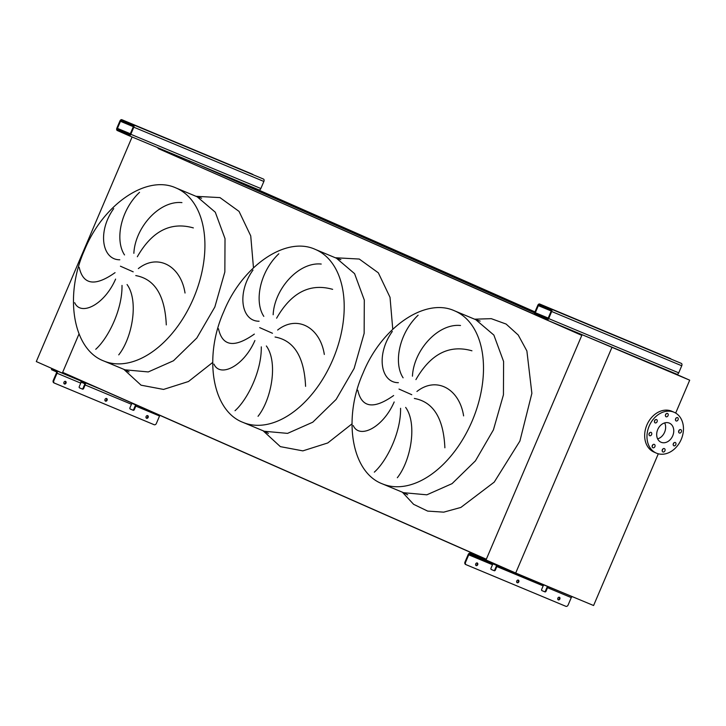 <?xml version="1.0" encoding="UTF-8"?>
<svg xmlns="http://www.w3.org/2000/svg" width="726" height="726" viewBox="0 0 726 726"><rect width="100%" height="100%" fill="white"/><g stroke="black" fill="none" stroke-linecap="round" stroke-linejoin="round"><path stroke-width="1.09" d="M193.352 227.91C170.692 221.475 152.015 231.077 137.332 256.741M133.865 253.31C135.018 227.81 159.194 200.276 181.927 202.618M139.537 192.336C120.398 210.449 114.808 240.315 124.527 254.935M119.808 259.79C101.894 259.908 97.266 231.431 113.728 208.598M138.348 268.602C157.905 253.12 180.865 265.988 185.03 293.023M332.644 289.347C309.984 282.913 291.308 292.524 276.624 318.179M273.157 314.748C274.301 289.247 298.486 261.714 321.219 264.055M278.82 253.773C259.69 271.887 254.1 301.762 263.819 316.373M259.091 321.228C241.186 321.346 236.558 292.868 253.02 270.036M277.641 330.04C297.197 314.558 320.148 327.426 324.322 354.46M471.936 350.794C449.276 344.351 430.6 353.961 415.916 379.616M412.45 376.186C413.593 350.685 437.778 323.161 460.511 325.502M418.112 315.211C398.982 333.334 393.392 363.2 403.111 377.81M398.383 382.675C380.478 382.784 375.85 354.306 392.312 331.473M416.933 391.477C436.489 375.995 459.44 388.864 463.615 415.898M444.875 447.788C443.559 418.376 433.386 401.932 414.355 398.456M374.317 472.154C386.613 461.191 401.006 432.741 400.58 408.293M405.652 407.413C417.523 423.73 410.898 460.629 397.331 477.735M357.782 390.225C361.702 407.83 373.654 409.6 393.637 395.534M394.182 401.968C382.911 427.932 359.234 439.266 353.263 425.563M305.582 386.35C304.267 356.938 294.094 340.494 275.063 337.018M235.024 410.716C247.321 399.745 261.714 371.304 261.287 346.856M266.36 345.975C278.23 362.292 271.615 399.191 258.039 416.297M218.49 328.778C222.41 346.393 234.362 348.162 254.345 334.096M254.899 340.53C243.618 366.494 219.942 377.829 213.97 364.125M166.29 324.903C164.974 295.5 154.801 279.056 135.771 275.581M95.741 349.279C108.029 338.307 122.422 309.866 122.004 285.418M127.068 284.538C138.938 300.854 132.323 337.753 118.746 354.86M79.198 267.34C83.118 284.955 95.07 286.725 115.053 272.658M115.606 279.093C104.326 305.056 80.659 316.391 74.678 302.678M534.581 312.915L199.069 164.92M534.98 311.899L248.709 185.629M188.878 161.898L190.139 161.199M581.862 335.24L555.299 323.515M534.699 314.431L158.123 148.503L534.935 314.712M486.275 559.329L94.244 386.404L62.327 373.091L79.025 333.942L62.645 372.347L486.32 559.229L581.798 335.385L547.948 320.447M158.359 147.941L158.123 148.503M62.327 373.091L36.3 361.566L132.096 136.978M652.883 447.76A1.824 1.416 113.8 0 0 654.317 444.403A1.824 1.416 113.8 0 0 652.883 447.76M652.111 446.318A1.824 1.416 113.8 0 0 652.774 444.82M662.92 451.944A1.824 1.416 113.8 0 0 664.344 448.586A1.824 1.416 113.8 0 0 662.92 451.944M662.139 450.501A1.824 1.416 113.8 0 0 662.802 449.004M673.882 445.828A1.824 1.416 113.8 0 0 675.307 442.479A1.824 1.416 113.8 0 0 673.882 445.828M673.102 444.394A1.824 1.416 113.8 0 0 673.764 442.896M679.355 433.005A1.824 1.416 113.8 0 0 680.779 429.647A1.824 1.416 113.8 0 0 679.355 433.005M678.574 431.562A1.824 1.416 113.8 0 0 679.237 430.064M676.133 420.971A1.824 1.416 113.8 0 0 677.558 417.622A1.824 1.416 113.8 0 0 676.133 420.971M675.352 419.537A1.824 1.416 113.8 0 0 676.015 418.04M666.096 416.788A1.824 1.416 113.8 0 0 667.53 413.439A1.824 1.416 113.8 0 0 666.096 416.788M665.325 415.345A1.824 1.416 113.8 0 0 665.978 413.847M655.133 422.895A1.824 1.416 113.8 0 0 656.567 419.546A1.824 1.416 113.8 0 0 655.133 422.895M654.362 421.461A1.824 1.416 113.8 0 0 655.015 419.964M649.661 435.727A1.824 1.416 113.8 0 0 651.095 432.378A1.824 1.416 113.8 0 0 649.661 435.727M648.89 434.284A1.824 1.416 113.8 0 0 649.543 432.787M681.242 439.375A22.27 17.36 -66.2 0 1 656.231 453.069A22.27 17.36 -66.2 0 1 649.198 426.008A22.27 17.36 -66.2 0 1 674.209 412.314A22.27 17.36 -66.2 0 1 681.242 439.375M656.231 453.069L653.917 452.044A22.27 17.36 -66.2 0 1 646.884 424.982A22.27 17.36 -66.2 0 1 671.886 411.288L674.209 412.314M664.68 422.904A10.427 8.122 -66.2 0 1 664.599 432.233A10.427 8.122 -66.2 0 1 657.638 438.885M657.72 429.556A10.427 8.122 -66.2 0 1 669.426 423.149A10.427 8.122 -66.2 0 1 672.721 435.818A10.427 8.122 -66.2 0 1 661.014 442.225A10.427 8.122 -66.2 0 1 657.72 429.556M666.395 369.87L689.7 380.188L585.22 336.002M611.809 347.69L515.696 573.023L593.587 605.52L658.31 453.786M675.679 413.067L689.7 380.188M515.696 573.023L486.003 559.973L582.089 334.695M128.965 134.464L125.943 133.157L128.965 134.464M258.91 189.885L128.856 135.626L258.892 189.876A2.024 1.27 -67.4 0 0 258.91 189.885A2.024 1.27 -67.4 0 0 260.852 188.533L263.865 181.455A2.024 1.27 -67.4 0 0 263.502 179.077L132.459 124.373L133.049 125.752A1.016 0.635 112.6 0 1 133.239 126.941L130.217 134.011A1.016 0.635 112.6 0 1 129.246 134.691L117.63 129.573A1.016 0.635 112.6 0 1 117.449 128.384L120.471 121.306A1.016 0.635 112.6 0 1 121.442 120.634L122.022 120.888L122.422 119.953L121.841 119.699A2.024 1.27 -67.4 0 0 121.823 119.69A2.024 1.27 -67.4 0 0 119.89 121.051L116.868 128.13A2.024 1.27 -67.4 0 0 117.231 130.499L128.838 135.617A2.024 1.27 -67.4 0 0 128.856 135.626A2.024 1.27 -67.4 0 0 130.798 134.274L133.82 127.195A2.024 1.27 -67.4 0 0 133.448 124.818L132.867 124.563M251.895 173.959A2.024 1.27 -67.4 0 0 251.877 173.95A2.024 1.27 -67.4 0 0 251.868 173.95L121.841 119.699L252.884 174.403L125.035 121.079L124.645 122.004L122.022 120.888M122.422 119.953L125.035 121.079M132.141 125.135L124.645 122.004M132.468 125.498L132.459 124.373M106.622 398.52A1.416 1.107 -66.2 0 1 105.488 401.124A1.416 1.107 -66.2 0 1 106.622 398.52M105.225 400.943A1.416 1.107 113.8 0 0 106.323 398.456M147.687 415.653A1.416 1.107 -66.2 0 1 146.561 418.258A1.416 1.107 -66.2 0 1 147.687 415.653M146.298 418.076A1.416 1.107 113.8 0 0 147.387 415.59M65.549 381.386A1.416 1.107 -66.2 0 1 64.423 383.99A1.416 1.107 -66.2 0 1 65.549 381.386M64.151 383.809A1.416 1.107 113.8 0 0 65.249 381.322M136.052 404.854A2.024 1.27 112.6 0 1 135.816 406.097L134.301 409.636A1.016 0.79 -66.2 0 1 133.176 410.263L130.263 409.047A1.016 0.79 -66.2 0 1 129.936 407.812L131.442 404.273A2.024 1.27 -67.4 0 0 131.678 402.921M54.459 383.119L53.924 382.883A2.024 1.579 -66.2 0 1 53.261 380.415L53.842 380.669A2.024 1.579 113.8 0 0 54.486 383.128L154.121 424.701A2.024 1.579 113.8 0 0 156.371 423.449L159.548 415.998A2.024 1.27 -67.4 0 0 159.756 415.308M99.353 388.664L84.761 382.575A2.024 1.27 112.6 0 1 85.133 384.952L83.626 388.492A1.016 0.79 -66.2 0 1 82.501 389.118L79.588 387.902A1.016 0.79 -66.2 0 1 79.252 386.668L80.758 383.128A2.024 1.27 -67.4 0 0 80.395 380.751L84.761 382.575L84.37 383.51L81.003 382.103M53.842 380.669L57.027 373.228A2.024 1.27 -67.4 0 0 56.655 370.85L51.954 368.772L51.555 369.706L56.256 371.776A1.016 0.635 112.6 0 1 56.447 372.964L53.261 380.415M54.486 383.128A2.024 1.579 113.8 0 0 54.504 383.137L53.905 382.874M79.47 387.838L81.92 388.864A1.016 0.79 113.8 0 0 83.045 388.228L84.552 384.698A1.016 0.635 -67.4 0 0 84.37 383.51M130.154 408.983L132.595 410.009A1.016 0.79 113.8 0 0 133.72 409.373L135.236 405.843A1.016 0.635 -67.4 0 0 135.045 404.654L131.687 403.248M61.619 372.783L51.954 368.772M51.555 369.706L51.546 368.59M547.44 319.013L543.819 317.48L547.422 319.023M546.751 319.948L676.768 374.199A2.024 1.27 -67.4 0 0 676.786 374.208A2.024 1.27 -67.4 0 0 678.728 372.846L681.741 365.768A2.024 1.27 -67.4 0 0 681.378 363.399L551.043 308.977L550.335 308.695L550.925 310.066A1.016 0.635 112.6 0 1 551.107 311.254L548.094 318.333A1.016 0.635 112.6 0 1 547.114 319.004L535.507 313.886A1.016 0.635 112.6 0 1 535.325 312.697L538.338 305.628A1.016 0.635 112.6 0 1 539.309 304.947L539.899 305.201L540.298 304.276L539.717 304.022A2.024 1.27 -67.4 0 0 539.699 304.012A2.024 1.27 -67.4 0 0 537.757 305.365L534.744 312.443A2.024 1.27 -67.4 0 0 535.107 314.821L546.714 319.939A2.024 1.27 -67.4 0 0 546.732 319.948A2.024 1.27 -67.4 0 0 548.674 318.587L551.687 311.508A2.024 1.27 -67.4 0 0 551.324 309.14L550.744 308.877M669.98 358.599L670.751 358.717L669.771 358.281A2.024 1.27 -67.4 0 0 669.753 358.272A2.024 1.27 -67.4 0 0 669.744 358.263L539.699 304.012M670.053 358.435L542.912 305.392L542.513 306.327L539.899 305.201M540.298 304.276L542.912 305.392M550.018 309.448L542.513 306.327M550.344 309.811L550.335 308.695M476.973 562.922A1.416 1.107 -66.2 0 1 475.875 565.409M476.165 565.599A1.416 1.107 113.8 0 0 477.272 562.995A1.416 1.107 113.8 0 0 476.165 565.599M559.111 597.189A1.416 1.107 -66.2 0 1 558.022 599.676M558.303 599.867A1.416 1.107 113.8 0 0 559.41 597.262A1.416 1.107 113.8 0 0 558.303 599.867M518.046 580.056A1.416 1.107 -66.2 0 1 516.948 582.542M517.23 582.733A1.416 1.107 113.8 0 0 518.346 580.128A1.416 1.107 113.8 0 0 517.23 582.733M493.117 564.057A1.016 0.635 -67.4 0 0 492.482 564.728L490.976 568.267A1.016 0.79 113.8 0 0 491.302 569.502L494.215 570.718A1.016 0.79 113.8 0 0 495.341 570.091L496.856 566.552A1.016 0.635 112.6 0 1 497.492 565.872M543.801 585.201A1.016 0.635 -67.4 0 0 543.166 585.873L541.66 589.412A1.016 0.79 113.8 0 0 541.986 590.646L544.899 591.862A1.016 0.79 113.8 0 0 546.025 591.236L547.531 587.697A1.016 0.635 112.6 0 1 548.166 587.016M468.742 554.827A1.016 0.635 112.6 0 1 469.722 554.156L474.423 556.225L474.822 555.29L470.121 553.221A2.024 1.27 -67.4 0 0 470.103 553.212A2.024 1.27 -67.4 0 0 468.17 554.573L464.985 562.024L465.566 562.278L468.742 554.827L492.482 564.728M496.72 565.554A2.024 1.27 -67.4 0 0 496.275 566.298L494.769 569.837A1.016 0.79 -66.2 0 1 493.644 570.464L491.193 569.447M577.515 598.814L474.423 556.225M486.81 560.327L477.436 556.415L477.046 557.341M465.566 562.278A2.024 1.579 113.8 0 0 466.21 564.737L565.844 606.31A2.024 1.579 113.8 0 0 568.095 605.048L571.271 597.607A1.016 0.635 112.6 0 1 571.907 596.926M466.21 564.737A2.024 1.579 113.8 0 0 466.228 564.746L465.629 564.483A2.024 1.579 -66.2 0 1 464.985 562.024M466.183 564.728L465.647 564.492A2.024 1.579 -66.2 0 1 465.629 564.483M547.404 586.699A2.024 1.27 -67.4 0 0 546.959 587.443L545.444 590.982A1.016 0.79 -66.2 0 1 544.318 591.608L541.877 590.592M474.822 555.29L477.436 556.415M103.727 360.958A93.745 58.733 -67.4 0 0 193.57 298.15A93.745 58.733 -67.4 0 0 175.919 187.925C146.216 174.322 102.802 204.959 84.506 250.116C64.224 295.282 72.618 349.233 103.727 360.958L124.99 369.824L148.276 371.93L173.487 360.758L196.837 337.989L214.832 307.016L224.851 271.941L225.015 238.618L215.286 212.21L197.182 196.8L201.592 198.225M196.011 196.31L219.978 197.608L239.054 211.402L250.733 235.886L253.474 267.821M133.194 271.833L120.416 266.197M243.019 422.396A93.745 58.733 -67.4 0 0 332.853 359.588A93.745 58.733 -67.4 0 0 315.211 249.363C285.509 235.759 242.094 266.397 223.799 311.554C203.516 356.72 211.91 410.68 243.019 422.396L264.282 431.262L287.569 433.377L312.779 422.196L336.129 399.427L354.116 368.454L364.143 333.379L364.307 300.056L354.578 273.648L336.474 258.238L340.884 259.663M335.303 257.748L359.27 259.046L378.346 272.84L390.025 297.324L392.766 329.259M272.486 333.27L259.708 327.635M407.685 494.833L403.574 492.7L426.861 494.814L452.071 483.643L475.421 460.865L493.408 429.892L503.436 394.817L503.599 361.494L493.871 335.085L475.766 319.676L480.176 321.101M474.595 319.186L491.275 318.669L506.122 324.059L518.237 335.04L526.885 350.948L531.877 393.356L519.898 441.054L494.234 482.109L460.865 507.438L443.722 512.157L427.65 511.095L413.602 504.316L402.404 492.219M411.778 394.708L399.001 389.072M472.145 421.026A93.745 58.733 -67.4 0 0 454.503 310.801C424.801 297.206 381.377 327.834 363.091 372.992C342.799 418.158 351.202 472.118 382.312 483.834A93.745 58.733 -67.4 0 0 472.145 421.026M351.983 423.884L327.762 442.96L302.842 450.873L280.354 446.635L263.111 430.781M212.691 362.446L188.47 381.513L163.55 389.426L141.062 385.188L123.819 369.343M263.502 179.077L133.448 124.818M263.865 181.455L133.82 127.195M260.852 188.533L130.798 134.274M133.321 126.669L120.471 121.306M130.326 133.756L117.449 128.384M129.736 134.619L117.63 129.573M159.548 415.998L135.816 406.097M131.442 404.273L85.133 384.952M80.758 383.128L57.027 373.228M80.395 380.751L56.655 370.85M83.045 388.228L83.626 388.492M81.92 388.864L82.501 389.118M133.72 409.373L134.301 409.636M132.595 410.009L133.176 410.263M681.378 363.399L551.324 309.14M681.741 365.768L551.687 311.508M678.728 372.846L548.674 318.587M669.771 358.281L539.717 304.022M551.197 310.991L538.338 305.628M548.203 318.07L535.325 312.697M547.613 318.932L535.507 313.886M543.166 585.873L496.856 566.552M470.103 553.212L486.048 559.864L470.121 553.221M571.271 597.607L547.531 587.697M494.215 570.718L493.644 570.464M495.341 570.091L494.769 569.837M544.899 591.862L544.318 591.608M546.025 591.236L545.444 590.982M382.312 483.834L403.574 492.709M454.503 310.801L475.766 319.676M264.282 431.262L268.393 433.395M315.211 249.363L336.474 258.238M175.919 187.925L197.182 196.8M124.99 369.824L129.101 371.957M676.786 374.208L546.732 319.948"/></g></svg>
